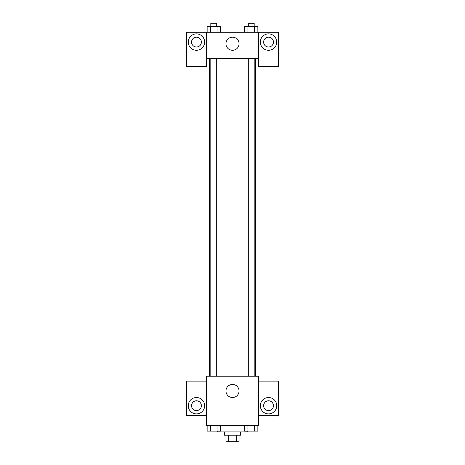 <?xml version="1.0" encoding="UTF-8"?>
<svg xmlns="http://www.w3.org/2000/svg" width="465" height="465" viewBox="0 0 465 465"><rect width="100%" height="100%" fill="white"/><g stroke="black" fill="none" stroke-linecap="round" stroke-linejoin="round"><path stroke-width="0.7" d="M236.702 435.199L236.702 441.75L225.949 441.75L225.949 435.199M236.702 441.75L239.051 441.75L239.051 435.199M240.69 431.921L240.69 435.199L224.31 435.199L224.31 431.921M228.298 435.199L228.298 441.75M217.76 431.101L217.76 431.921L247.241 431.921L247.241 431.101M258.709 425.37L206.291 425.37L206.291 376.232L258.709 376.232L258.709 425.37M196.463 413.902A8.19 8.19 0 0 1 189.371 401.621A8.19 8.19 0 0 1 203.56 401.621A8.19 8.19 0 0 1 196.463 413.902M206.291 415.541L186.639 415.541L186.639 381.143L206.291 381.143M191.551 405.713A4.912 4.912 0 0 1 196.463 400.801A4.912 4.912 0 0 1 201.38 405.713A4.912 4.912 0 0 1 196.463 410.63A4.912 4.912 0 0 1 191.551 405.713M232.5 397.523A6.551 6.551 0 0 1 226.827 387.7A6.551 6.551 0 0 1 238.173 387.7A6.551 6.551 0 0 1 232.5 397.523M268.538 413.902A8.19 8.19 0 0 1 261.44 401.621A8.19 8.19 0 0 1 275.629 401.621A8.19 8.19 0 0 1 268.538 413.902M258.709 415.541L278.361 415.541L278.361 381.143L258.709 381.143M263.62 405.713A4.912 4.912 0 0 1 268.538 400.801A4.912 4.912 0 0 1 273.449 405.713A4.912 4.912 0 0 1 268.538 410.63A4.912 4.912 0 0 1 263.62 405.713M255.43 58.468L255.43 376.232M248.293 376.232L248.293 58.468M216.707 58.468L216.707 376.232M258.709 58.468L258.709 66.658L278.361 66.658L278.361 32.259L258.709 32.259L258.709 58.468L206.291 58.468L206.291 66.658L186.639 66.658L186.639 32.259L206.291 32.259L206.291 58.468M201.38 42.088A4.912 4.912 0 0 1 196.463 47A4.912 4.912 0 0 1 191.551 42.088A4.912 4.912 0 0 1 196.463 37.171A4.912 4.912 0 0 1 201.38 42.088M196.463 50.278A8.19 8.19 0 0 1 189.371 37.991A8.19 8.19 0 0 1 203.56 37.991A8.19 8.19 0 0 1 196.463 50.278M273.449 42.088A4.912 4.912 0 0 1 266.079 46.343A4.912 4.912 0 0 1 266.079 37.834A4.912 4.912 0 0 1 273.449 42.088M268.538 50.278A8.19 8.19 0 0 1 261.44 37.991A8.19 8.19 0 0 1 275.629 37.991A8.19 8.19 0 0 1 268.538 50.278M258.709 32.259L206.291 32.259M225.949 43.727A6.551 6.551 0 0 1 235.778 38.049A6.551 6.551 0 0 1 235.778 49.4A6.551 6.551 0 0 1 225.949 43.727M257.86 32.259L257.86 26.528L244.619 26.528L244.619 32.259M254.547 26.528L254.547 32.259M247.926 26.528L247.926 32.259M248.293 26.528L248.293 23.25L254.186 23.25L254.186 26.528M220.381 32.259L220.381 26.528L207.14 26.528L207.14 32.259M217.074 26.528L217.074 32.259M210.453 26.528L210.453 32.259M210.814 26.528L210.814 23.25L216.707 23.25L216.707 26.528M257.86 425.37L257.86 431.101L244.619 431.101L244.619 425.37M254.547 425.37L254.547 431.101M247.926 425.37L247.926 431.101M254.186 431.101L248.293 431.101M220.381 425.37L220.381 431.101L207.14 431.101L207.14 425.37M217.074 425.37L217.074 431.101M210.453 425.37L210.453 431.101M216.707 431.101L210.814 431.101M209.57 58.468L209.57 376.232M254.186 376.232L254.186 58.468M210.814 58.468L210.814 376.232"/></g></svg>
